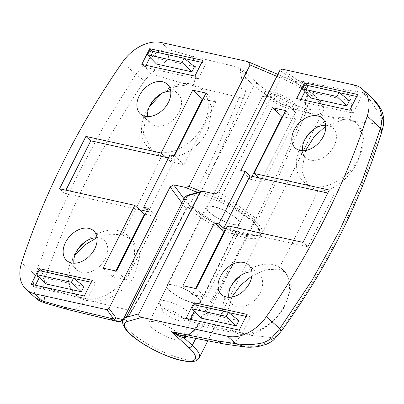 <?xml version="1.0" encoding="UTF-8"?>
<svg xmlns="http://www.w3.org/2000/svg" width="404" height="404" viewBox="0 0 404 404"><rect width="100%" height="100%" fill="white"/><g stroke="black" fill="none" stroke-linecap="round" stroke-linejoin="round"><path stroke-width="0.3" stroke-dasharray="2.02 1.52" d="M228.805 297.324A20.064 13.973 -47.8 0 0 232.209 304.283A20.064 13.973 -47.8 0 0 260.297 292.647A20.064 13.973 -47.8 0 0 259.176 274.574A20.064 13.973 -47.8 0 0 251.919 271.862M231.401 285.603A39.516 27.523 -47.8 0 0 229.846 287.921A39.516 27.523 -47.8 0 0 227.26 292.476A39.516 27.523 -47.8 0 0 229.472 328.073A39.516 27.523 -47.8 0 0 284.8 305.146A39.516 27.523 -47.8 0 0 282.588 269.554A39.516 27.523 -47.8 0 0 242.663 273.801A39.516 27.523 -47.8 0 0 240.501 275.579M281.522 330.871L280.386 330.654L274.134 337.86L245.996 334.81L241.461 334.628L236.123 333.093L198.167 325.457A1267.565 844.875 102.4 0 0 237.799 255.076L254.661 222.478L258.02 219.357C275.452 184.502 291.41 148.722 305.904 112.014L343.511 119.574L325.73 126.149M245.996 334.81C259.691 334.361 276.725 320.872 285.204 305.515L291.314 286.613L286.386 272.998L278.523 269.165L265.812 269.715L251.874 275.942M232.022 296.799L226.351 316.069L232.022 330.391L236.123 333.093M302.535 150.727A20.064 13.973 -47.8 0 0 305.939 157.686A20.064 13.973 -47.8 0 0 334.027 146.051A20.064 13.973 -47.8 0 0 332.906 127.977A20.064 13.973 -47.8 0 0 325.649 125.26M305.136 139.001A39.516 27.523 -47.8 0 0 303.576 141.324A39.516 27.523 -47.8 0 0 300.99 145.879A39.516 27.523 -47.8 0 0 303.202 181.477A39.516 27.523 -47.8 0 0 358.53 158.55A39.516 27.523 -47.8 0 0 356.318 122.952A39.516 27.523 -47.8 0 0 316.393 127.204A39.516 27.523 -47.8 0 0 314.231 128.982M305.752 150.202L301.672 170.892L308.383 186.178L318.034 190.607C332.361 193.051 350.919 177.583 358.934 158.918L363.449 138.592L357.479 124.008L353.379 121.301L381.472 124.447L379.977 132.638C358.898 202.581 325.7 268.584 280.386 330.654M236.471 218.418A18.241 4.848 -153.3 0 0 219.145 208.419A18.241 4.848 -153.3 0 0 206.898 207.297A18.241 4.848 -153.3 0 0 209.913 212.57A18.241 4.848 -153.3 0 0 227.24 222.569A18.241 4.848 -153.3 0 0 239.486 223.69A18.241 4.848 -153.3 0 0 236.471 218.418A18.241 4.848 26.7 0 1 239.486 223.69A18.241 4.848 26.7 0 1 227.24 222.569A18.241 4.848 26.7 0 1 209.913 212.57A18.241 4.848 26.7 0 1 206.898 207.297A18.241 4.848 26.7 0 1 219.145 208.419A18.241 4.848 26.7 0 1 236.471 218.418M178.538 333.603A18.241 4.848 -153.3 0 0 161.211 323.604A18.241 4.848 -153.3 0 0 148.965 322.483A18.241 4.848 -153.3 0 0 151.98 327.755A18.241 4.848 -153.3 0 0 169.306 337.749A18.241 4.848 -153.3 0 0 181.553 338.87A18.241 4.848 -153.3 0 0 178.538 333.603M228.826 312.595L197.223 305.631L194.334 311.373M190.329 319.342L189.319 321.342L242.435 333.037L250.334 317.332L246.097 316.398M238.85 320.614L203.439 312.817L200.808 318.054M300.924 99.445L299.919 101.444L353.03 113.14L360.929 97.435L356.697 96.5M339.426 92.698L307.818 85.739L304.934 91.476M349.445 100.717L314.039 92.92L311.403 98.157M371.912 97.748L362.009 92.263L344.395 89.733L297.874 80.416A1.823 0.884 -54.5 0 0 296.071 81.951C300.834 85.486 303.864 90.466 305.166 96.884C306.065 101.833 305.626 106.621 303.848 111.252C289.38 147.909 273.442 183.638 256.035 218.443L253.778 220.276L252.616 220.7L253.131 222.286A40.733 10.832 26.7 0 1 244.637 235.093A40.733 10.832 26.7 0 1 193.536 208.964A40.733 10.832 26.7 0 1 189.617 195.213L203.358 191.36M184.386 197.945A42.556 11.317 -153.3 0 0 191.42 210.242A42.556 11.317 -153.3 0 0 231.846 233.568A42.556 11.317 -153.3 0 0 260.418 236.183A42.556 11.317 -153.3 0 0 253.682 224.159L237.163 256.136A1270.605 846.9 -77.6 0 1 197.435 326.69L187.087 336.784M303.848 111.252A1.823 0.394 21.5 0 0 305.904 112.014C307.828 107.045 308.333 101.874 307.424 96.505C306.091 89.582 302.909 84.219 297.874 80.416L282.032 69.114M343.511 119.574L349.415 119.988L353.379 121.301M379.977 132.638L381.957 131.128M274.473 339.042L274.134 337.86L261.989 345.087L245.738 347.041M179.831 335.209L186.269 335.401C190.885 334.189 194.849 330.876 198.167 325.457A3.04 1.01 30.8 0 0 197.036 325.619L236.694 255.197A3.04 0.874 28 0 1 237.799 255.076M353.949 84.951L362.009 92.263C374.559 102.596 374.074 107.777 377.604 110.938C380.75 114.342 382.038 118.842 381.472 124.447L383.795 121.099M353.03 113.14L349.798 110.206M299.919 101.444L296.688 98.51M307.818 85.739L307.474 85.421M360.929 97.435L357.702 94.501M189.319 321.342L186.093 318.408M197.223 305.631L196.874 305.318M250.334 317.332L247.102 314.398M242.435 333.037L239.203 330.103M304.535 84.774L314.039 92.92M193.935 304.672L203.439 312.817M252 176.326L250.495 179.326L263.772 182.249L295.369 119.422L282.664 116.625M295.369 119.422L285.679 110.625M263.772 182.249L258.924 177.851M250.495 179.326L240.799 170.528M195.576 288.512L192.562 294.511L205.838 297.435L237.441 234.608L227.745 225.811M205.838 297.435L196.147 288.638M192.562 294.511L182.871 285.714M226.24 228.81L307.833 246.778L302.99 242.38M237.441 234.608L224.73 231.805M307.833 246.778L334.169 194.42L327.816 193.021M334.169 194.42L329.321 190.021M253.131 222.286A1.823 1.288 -47.4 0 1 253.576 222.513A1.823 1.288 -47.4 0 1 253.682 224.159L253.358 223.17L254.661 222.478A1.823 0.752 68.3 0 0 253.778 220.276M195.693 338.587L237.163 256.136A3.04 0.874 28 0 1 236.694 255.197L253.358 223.17A1.823 1.707 68.9 0 0 252.616 220.7L215.155 193.96M184.477 336.224A3.04 2.156 76.4 0 1 185.547 335.406L185.547 335.406A3.04 2.156 76.4 0 1 186.269 335.401M200.899 191.506L219.887 199.561A42.556 11.317 26.7 0 1 254.964 220.746A42.556 11.317 26.7 0 1 261.999 233.042A42.556 11.317 26.7 0 1 233.674 230.522A42.556 11.317 26.7 0 1 193.304 207.373L209.216 174.851A1270.605 846.9 102.4 0 0 243.117 99.01C245.935 92.082 246.844 85.133 245.844 78.149L243.935 73.821L240.239 67.726L190.915 55.934L169.382 49.843C154.02 48.586 153.353 58.307 143.713 65.382L135.815 74.285L105.267 123.649L78.189 173.634L54.772 224.043L34.966 274.801L33.204 285.108L35.456 297.829M147.627 116.61A20.064 13.973 -47.8 0 0 151.025 123.573A20.064 13.973 -47.8 0 0 179.118 111.933A20.064 13.973 -47.8 0 0 177.992 93.859A20.064 13.973 -47.8 0 0 170.735 91.147M150.222 104.888A39.516 27.523 -47.8 0 0 148.667 107.206A39.516 27.523 -47.8 0 0 146.081 111.762A39.516 27.523 -47.8 0 0 148.288 147.359A39.516 27.523 -47.8 0 0 203.616 124.437A39.516 27.523 -47.8 0 0 201.409 88.84A39.516 27.523 -47.8 0 0 161.479 93.092A39.516 27.523 -47.8 0 0 159.322 94.864M122.488 62.191L135.815 74.285L144.45 80.77L150.783 73.644L187.926 84.865L193.006 85.542L199.106 87.769L239.173 97.319A1267.565 844.875 -77.6 0 1 205.353 172.978L189.138 206.161L185.769 209.272C168.231 244.031 150.121 277.861 131.436 310.762L91.718 301.288C107.201 302.394 126.23 290.759 134.648 275.356L139.865 255.697L132.86 240.143L122.109 234.714L109.938 234.209L96.899 237.739M187.926 84.865L174.563 86.769L161.504 93.556M149.293 106.808L146.485 112.13L143.304 133.694L152.086 150.808L161.62 156.156C177.704 161.499 200.313 148.046 208.383 128.76L212.009 107.636L203.959 91.158L199.106 87.769M73.892 263.206A20.064 13.973 -47.8 0 0 77.295 270.17A20.064 13.973 -47.8 0 0 105.383 258.53A20.064 13.973 -47.8 0 0 104.262 240.456A20.064 13.973 -47.8 0 0 97.005 237.744M76.492 251.485A39.516 27.523 -47.8 0 0 74.932 253.808A39.516 27.523 -47.8 0 0 72.346 258.363A39.516 27.523 -47.8 0 0 74.558 293.955A39.516 27.523 -47.8 0 0 129.886 271.034A39.516 27.523 -47.8 0 0 127.674 235.436A39.516 27.523 -47.8 0 0 87.749 239.688A39.516 27.523 -47.8 0 0 85.587 241.461M74.765 255.51L72.75 258.727L67.973 278.81L70.402 287.845L75.72 295.011L80.542 298.374L43.45 287.057L44.859 278.785C68.483 211.156 101.677 145.152 144.45 80.77M267.847 97.384A18.241 4.848 26.7 0 1 264.827 92.112A18.241 4.848 26.7 0 1 277.073 93.233A18.241 4.848 26.7 0 1 294.4 103.232A18.241 4.848 26.7 0 1 297.415 108.504A18.241 4.848 26.7 0 1 285.168 107.383A18.241 4.848 26.7 0 1 267.847 97.384M146.011 65.327L145.006 67.327L198.122 79.022L206.02 63.317L201.783 62.383M184.512 58.58L152.909 51.621L150.02 57.358M194.536 66.604L159.126 58.807L156.494 64.039M35.416 285.224L34.411 287.224L87.522 298.92L95.425 283.214L91.188 282.28M73.917 278.477L42.309 271.518L39.425 277.255M83.936 286.502L48.53 278.704L45.894 283.936M123.159 319.685L124.533 318.958C127.215 317.256 129.734 314.357 132.093 310.257C150.753 277.407 168.842 243.622 186.35 208.913L188.38 206.878L190.057 206.924L193.829 209.222A40.733 10.832 -153.3 0 0 245.031 235.184A40.733 10.832 -153.3 0 0 252.848 222.023A40.733 10.832 -153.3 0 0 219.276 201.742L197.425 192.481M185.769 209.272A1.823 0.49 -153.2 0 0 186.436 209.211C168.912 243.945 150.813 277.755 132.138 310.636A1.823 0.641 -150.4 0 1 131.436 310.762C128.891 315.171 126.139 318.301 123.164 320.145L117.382 321.453M91.718 301.288L85.052 300.182L80.542 298.374M44.859 278.785C40.789 278.174 37.491 276.846 34.966 274.801L21.639 262.701M143.713 65.382L150.783 73.644L168.16 59.393L169.382 49.843L161.327 42.531M246.95 61.388L282.588 76.502A39.516 10.509 26.7 0 1 315.16 96.172A39.516 10.509 26.7 0 1 307.388 108.898A39.516 10.509 26.7 0 1 257.621 83.502L240.239 67.726L241.597 78.775C242.481 84.981 241.678 91.163 239.173 97.319A3.04 0.596 -157.3 0 1 243.117 99.01M44.647 302.924L44.536 297.576L43.45 287.057C39.173 287.598 35.759 286.951 33.204 285.108M42.309 271.518L41.965 271.205M95.425 283.214L92.193 280.28M87.522 298.92L84.295 295.991M34.411 287.224L31.179 284.29M206.02 63.317L202.788 60.383M198.122 79.022L194.89 76.093M145.006 67.327L141.779 64.393M152.909 51.621L152.561 51.308M39.026 270.554L48.53 278.704M149.621 50.662L159.126 58.807M115.908 270.968L112.893 276.962L126.169 279.886L116.478 271.094M112.893 276.962L103.202 268.165M146.571 211.262L148.5 211.686L147.026 210.353M126.169 279.886L157.772 217.059L145.061 214.261M157.772 217.059L148.081 208.262M173.841 155.782L170.826 161.782L165.978 157.383M170.826 161.782L184.103 164.706L215.701 101.879L202.995 99.076M215.701 101.879L206.01 93.082M184.103 164.706L174.412 155.909M148.5 211.686L174.831 159.333L168.478 157.934M174.831 159.333L169.983 154.934M65.913 190.168L64.403 193.168L139.648 209.737M64.403 193.168L59.56 188.769M193.829 209.222A1.823 1.252 -48.2 0 1 193.4 209.009A1.823 1.252 -48.2 0 1 193.304 207.373L190.946 205.934L189.138 206.161A1.823 0.752 -111.6 0 1 188.84 206.979L188.84 206.979A1.823 0.752 -111.6 0 1 188.38 206.878M257.621 83.502A3.04 2.116 -47.8 0 0 254.091 85.633L245.844 78.149A3.04 1.136 171.3 0 1 241.597 78.775M190.946 205.934A1.823 0.338 -66.3 0 1 190.112 207.02L190.112 207.02A1.823 0.338 -66.3 0 1 190.057 206.924L183.992 198.718M174.841 314.671A18.241 4.848 26.7 0 1 159.529 303.05A18.241 4.848 26.7 0 1 159.499 301.541A18.241 4.848 26.7 0 1 176.745 304.803A18.241 4.848 26.7 0 1 192.087 317.928A18.241 4.848 26.7 0 1 190.855 318.806A18.241 4.848 26.7 0 1 174.841 314.671M184.648 289.092A18.241 4.848 -153.3 0 0 167.397 285.835A18.241 4.848 -153.3 0 0 182.739 298.96A18.241 4.848 -153.3 0 0 199.985 302.222A18.241 4.848 -153.3 0 0 184.648 289.092M173.796 311.681A12.16 3.232 -153.3 0 0 162.317 310.514A12.16 3.232 -153.3 0 0 172.523 318.261A12.16 3.232 -153.3 0 0 183.199 321.018A12.16 3.232 -153.3 0 0 173.796 311.681M224.18 210.393A18.847 5.01 -153.3 0 0 206.353 207.025A18.847 5.01 -153.3 0 0 222.205 220.589A18.847 5.01 -153.3 0 0 240.026 223.962A18.847 5.01 -153.3 0 0 224.18 210.393M184.678 288.931A18.847 5.01 -153.3 0 0 166.857 285.557A18.847 5.01 -153.3 0 0 182.709 299.127A18.847 5.01 -153.3 0 0 200.53 302.495A18.847 5.01 -153.3 0 0 184.678 288.931M280.487 103.601A12.16 3.232 26.7 0 1 271.084 94.263A12.16 3.232 26.7 0 1 281.76 97.021A12.16 3.232 26.7 0 1 291.966 104.762A12.16 3.232 26.7 0 1 280.487 103.601M279.442 100.611A18.241 4.848 -153.3 0 0 263.428 96.47A18.241 4.848 -153.3 0 0 262.196 97.349A18.241 4.848 -153.3 0 0 277.538 110.479A18.241 4.848 -153.3 0 0 294.784 113.741A18.241 4.848 -153.3 0 0 294.753 112.226A18.241 4.848 -153.3 0 0 279.442 100.611M224.144 210.56A18.241 4.848 -153.3 0 0 206.898 207.297A18.241 4.848 -153.3 0 0 222.235 220.427A18.241 4.848 -153.3 0 0 239.486 223.69A18.241 4.848 -153.3 0 0 224.144 210.56M199.329 357.651A42.556 11.317 26.7 0 1 170.756 355.035A42.556 11.317 26.7 0 1 130.33 331.709A42.556 11.317 26.7 0 1 123.291 319.407M279.866 70.382L296.071 81.951M258.02 219.357A1.823 0.485 26.6 0 1 256.035 218.443L218.771 191.849M318.034 190.607A1264.949 843.128 -77.6 0 1 278.523 269.165M301.318 81.179A24.316 16.21 -77.6 0 1 307.424 96.505A1.823 0.263 -10.6 0 0 305.166 96.884M344.395 89.733A24.316 17.564 -80 0 1 349.415 119.988M241.461 334.628A24.316 17.564 -80 0 1 224.326 344.051M179.8 335.199L181.103 335.446A3.04 1.56 -81.4 0 1 181.184 335.461A24.316 16.21 -77.6 0 1 180.224 335.295M197.435 326.69A3.04 1.01 30.8 0 1 197.036 325.619L193.572 330.29C190.93 332.846 190.37 333.689 185.547 335.406L181.103 335.446M188.34 195.031A1.823 1.687 -105.7 0 1 189.617 195.213M205.353 172.978A3.04 0.742 -154.6 0 1 209.216 174.851L254.091 85.633A42.556 11.317 -153.3 0 0 294.516 108.964A42.556 11.317 -153.3 0 0 323.094 111.575A42.556 11.317 -153.3 0 0 316.054 99.278A42.556 11.317 -153.3 0 0 280.982 78.093L276.861 76.346M219.276 201.742A1.823 0.419 113 0 1 219.887 199.561L280.982 78.093A3.04 0.697 113 0 1 282.462 76.321A3.04 0.697 113 0 1 282.588 76.502M277.856 74.366L282.462 76.321C296.152 82.259 307.293 89.001 315.888 96.541C319.589 99.849 322.018 102.975 323.175 105.914L323.725 109.065L323.094 111.575L261.999 233.042L260.216 235.002L257.873 236.007L251.051 236.305L242.461 234.679L231.679 231.164L218.448 225.306L203.252 216.524L193.4 209.009L190.112 207.02L188.84 206.979L186.436 209.211A1.823 0.49 -153.2 0 0 186.35 208.913L181.896 202.889M122.109 234.714A1264.949 843.128 102.4 0 0 161.62 156.156M115.605 321.064A24.316 16.21 102.4 0 0 123.164 320.145A1.823 1.429 -122 0 0 123.957 319.983A1.823 1.429 -122 0 0 124.533 318.958M68.938 309.838A24.316 14.741 104.6 0 0 85.052 300.182M193.006 85.542A24.316 14.741 104.6 0 0 190.915 55.934M243.935 73.821A3.04 2.121 -6.2 0 1 241.087 73.644A24.316 16.21 102.4 0 0 236.699 66.948M122.846 320.604L123.957 319.983C126.74 318.301 129.467 315.186 132.138 310.636A1.823 0.641 -150.4 0 0 132.093 310.257M253.202 223.301L253.247 222.16L253.576 222.513C261.095 229.765 260.934 232.83 260.928 233.603L260.418 236.183L207.712 340.986M221.549 294.607L232.209 304.283M229.472 328.073L232.022 330.391M295.279 148.01L305.939 157.686M303.202 181.477L308.383 186.178M262.196 97.349L148.965 322.483M294.784 113.741L181.553 338.87M356.318 122.952L357.479 124.008M306.126 137.304L303.576 141.324M312.635 130.133L316.393 127.204M322.246 118.301L332.906 127.977M282.588 269.554L286.386 272.998M232.396 283.901L229.846 287.921M238.905 276.735L242.663 273.801M248.516 264.898L259.176 274.574M167.332 84.183L177.992 93.859M151.217 103.187L148.667 107.206M157.722 96.021L161.479 93.092M201.409 88.84L203.959 91.158M93.602 230.78L104.262 240.456M77.487 249.783L74.932 253.808M83.992 242.617L87.749 239.688M127.674 235.436L132.86 240.143M206.898 207.297L264.827 92.112M239.486 223.69L297.415 108.504M74.558 293.955L75.72 295.011M66.635 260.494L77.295 270.17M148.288 147.359L152.086 150.808M140.365 113.893L151.025 123.573M167.397 285.835L159.499 301.541M162.317 310.514L159.529 303.05M166.857 285.557L206.353 207.025M271.084 94.263L263.428 96.47M291.966 104.762L294.753 112.226M200.53 302.495L240.026 223.962M183.199 321.018L190.855 318.806M199.985 302.222L192.087 317.928"/><path stroke-width="0.61" d="M187.087 336.784L184.047 337.87L179.669 336.487L171.382 331.709L217.998 341.042L235.613 343.577C243.809 344.905 250.667 345.016 256.187 343.915C262.257 343.582 267.493 341.506 271.907 337.678L279.725 328.704L311.792 280.724L339.325 231.149L362.292 180.33L380.568 128.189L382.416 117.953L379.467 107.434L371.912 97.748L362.666 89.355A36.476 25.401 132.2 0 1 367.241 116.089L380.568 128.189L381.952 131.143C383.739 124.2 383.234 126.371 383.8 121.054L382.416 117.953M362.666 89.355A36.476 25.401 132.2 0 0 353.949 84.951L282.032 69.114L279.866 70.382L218.771 191.849L215.155 193.96L203.358 191.36L201.268 191.4L199.914 192.344L138.825 313.812C138.309 315.453 139.345 316.65 141.93 317.408L227.553 336.264A36.476 25.401 -47.8 0 0 266.393 316.605A607.944 423.392 -47.8 0 0 325.008 218.15A607.944 423.392 -47.8 0 0 367.241 116.089M220.422 276.538A20.064 13.973 -47.8 0 0 221.549 294.607A20.064 13.973 -47.8 0 0 249.637 282.972A20.064 13.973 -47.8 0 0 248.516 264.898A20.064 13.973 -47.8 0 0 220.422 276.538M251.919 271.862A20.064 13.973 -47.8 0 0 238.905 276.735A20.064 13.973 -47.8 0 0 232.396 283.901A20.064 13.973 -47.8 0 0 231.083 286.214A20.064 13.973 -47.8 0 0 228.805 297.324M294.157 129.942A20.064 13.973 -47.8 0 0 295.279 148.01A20.064 13.973 -47.8 0 0 323.367 136.37A20.064 13.973 -47.8 0 0 322.246 118.301A20.064 13.973 -47.8 0 0 294.157 129.942M325.649 125.26A20.064 13.973 -47.8 0 0 312.635 130.133A20.064 13.973 -47.8 0 0 306.126 137.304A20.064 13.973 -47.8 0 0 304.818 139.617A20.064 13.973 -47.8 0 0 302.535 150.727M194.334 311.373L190.329 319.342M246.097 316.398L228.826 312.595M200.808 318.054L236.214 325.851L238.85 320.614L228.417 312.267L193.935 304.672L191.855 308.813L200.808 318.054M356.697 96.5L339.426 92.698M304.934 91.476L300.924 99.445M346.814 105.954L349.445 100.717L339.012 92.37L304.535 84.774L302.45 88.915L336.931 96.511L346.814 105.954L311.403 98.157L302.45 88.915M329.321 190.021L254.081 173.452L285.679 110.625L272.402 107.701L240.799 170.528L245.228 171.503L218.897 223.861L214.468 222.887L182.871 285.714L196.147 288.638L227.745 225.811L302.99 242.38L329.321 190.021M193.991 302.702L186.093 318.408L239.203 330.103L247.102 314.398L193.991 302.702L196.874 305.318M296.688 98.51L349.798 110.206L357.702 94.501L304.586 82.805L296.688 98.51M325.73 126.149L314.206 136.653L305.752 150.202M251.874 275.942L240.653 285.229L232.022 296.799M266.393 316.605L279.725 328.704L281.522 330.866C327.164 267.958 360.641 201.384 381.952 131.143M271.907 337.678L274.473 339.042C273.291 340.582 270.574 342.339 266.322 344.304L258.636 346.45C253.167 347.243 248.869 347.44 245.738 347.041L235.613 343.577L227.553 336.264M141.93 317.408L127.422 321.473A39.516 10.509 -153.3 0 0 131.224 334.81A39.516 10.509 -153.3 0 0 180.992 360.206A39.516 10.509 -153.3 0 0 188.764 347.485L171.382 331.709L180.224 335.295A24.316 16.21 -77.6 0 1 174.922 332.487M383.795 121.099L383.77 118.412C382.785 113.277 381.735 110.05 380.619 108.737C379.932 106.924 374.594 99.818 371.912 97.748M314.231 128.982A39.516 27.523 -47.8 0 0 305.136 139.001M240.501 275.579A39.516 27.523 -47.8 0 0 231.401 285.603M307.474 85.421L304.586 82.805M336.931 96.511L339.012 92.37M191.855 308.813L226.336 316.403L236.214 325.851M226.336 316.403L228.417 312.267M282.664 116.625L282.093 116.498L272.402 107.701M327.816 193.021L258.924 177.851L254.081 173.452M258.924 177.851L250.071 175.902L245.228 171.503M282.093 116.498L252 176.326M224.73 231.805L224.159 231.684L195.576 288.512M224.159 231.684L214.468 222.887M250.071 175.902L223.74 228.26L226.24 228.81M223.74 228.26L218.897 223.861M188.764 347.485A3.04 2.116 -47.8 0 0 192.294 345.354L184.047 337.87A3.04 2.156 76.4 0 1 184.477 336.224M197.425 192.481L185.522 187.431L188.966 186.446L250.056 64.978L248.107 61.751L246.95 61.388L161.327 42.531A36.476 25.401 -47.8 0 0 122.488 62.191A607.944 423.392 -47.8 0 0 63.872 160.641A607.944 423.392 -47.8 0 0 21.639 262.701A36.476 25.401 132.2 0 0 26.215 289.436A36.476 25.401 132.2 0 0 34.931 293.839L106.848 309.681L109.014 308.414L170.109 186.946L173.725 184.835L183.992 198.718M168.458 102.257A20.064 13.973 -47.8 0 0 167.332 84.183A20.064 13.973 -47.8 0 0 139.244 95.824A20.064 13.973 -47.8 0 0 140.365 113.893A20.064 13.973 -47.8 0 0 168.458 102.257M170.735 91.147A20.064 13.973 -47.8 0 0 157.722 96.021A20.064 13.973 -47.8 0 0 151.217 103.187A20.064 13.973 -47.8 0 0 149.904 105.5A20.064 13.973 -47.8 0 0 147.627 116.61M159.322 94.864A39.516 27.523 -47.8 0 0 150.222 104.888M161.504 93.556L149.293 106.808M94.723 248.854A20.064 13.973 -47.8 0 0 93.602 230.78A20.064 13.973 -47.8 0 0 65.514 242.42A20.064 13.973 -47.8 0 0 66.635 260.494A20.064 13.973 -47.8 0 0 94.723 248.854M97.005 237.744A20.064 13.973 -47.8 0 0 83.992 242.617A20.064 13.973 -47.8 0 0 77.487 249.783A20.064 13.973 -47.8 0 0 76.174 252.096A20.064 13.973 -47.8 0 0 73.892 263.206M85.587 241.461A39.516 27.523 -47.8 0 0 76.492 251.485M96.899 237.739L84.527 245.107L74.765 255.51M201.783 62.383L184.512 58.58M150.02 57.358L146.011 65.327M191.9 71.841L194.536 66.604L184.103 58.252L149.621 50.662L147.541 54.798L156.494 64.039L191.9 71.841L182.022 62.393L184.103 58.252M91.188 282.28L73.917 278.477M39.425 277.255L35.416 285.224M81.305 291.733L83.936 286.502L73.508 278.149L39.026 270.554L36.946 274.695L45.894 283.936L81.305 291.733L71.427 282.29L73.508 278.149M34.931 293.839L44.642 302.924C40.673 301.414 38.269 300.243 37.426 299.409L35.461 297.829L42.986 301.152L64.519 307.242L113.751 319.014A1.823 1.555 -36.5 0 0 116.084 317.968L123.159 319.685M185.522 187.431L173.725 184.835M59.56 188.769L134.8 205.338L103.202 268.165L116.478 271.094L148.081 208.262L143.652 207.287L169.983 154.934L174.412 155.909L206.01 93.082L192.733 90.158L161.135 152.985L85.89 136.411L59.56 188.769M194.89 76.093L202.788 60.383L149.677 48.687L141.779 64.393L194.89 76.093M92.193 280.28L39.082 268.584L31.179 284.29L84.295 295.991L92.193 280.28M122.846 320.604L120.745 321.382L117.377 321.453L113.751 319.014L106.848 309.681M41.965 271.205L39.082 268.584M152.561 51.308L149.677 48.687M36.946 274.695L71.427 282.29M147.541 54.798L182.022 62.393M145.061 214.261L144.491 214.135L115.908 270.968M144.491 214.135L134.8 205.338M147.026 210.353L143.652 207.287M139.648 209.737L146.571 211.262M168.478 157.934L165.978 157.383L161.135 152.985M202.995 99.076L202.424 98.955L173.841 155.782M202.424 98.955L192.733 90.158M165.978 157.383L90.738 140.809L85.89 136.411M90.738 140.809L65.913 190.168M195.693 338.587L192.294 345.354A42.556 11.317 26.7 0 1 199.329 357.651L207.712 340.986M199.914 192.344L187.325 195.874A42.556 11.317 -153.3 0 0 184.386 197.945L186.168 195.98L188.34 195.031L201.268 191.4M199.329 357.651C197.627 360.1 195.758 363.519 180.573 360.312C164.867 356.737 141.567 344.713 130.497 334.446C123.599 328.609 121.104 321.448 123.291 319.407A42.556 11.317 26.7 0 1 126.235 317.342L138.825 313.812M188.34 195.031A1.823 1.687 -105.7 0 0 187.325 195.874L126.235 317.342A3.04 2.813 -105.7 0 0 127.422 321.473M245.688 347.036L224.326 344.051A24.316 17.564 -80 0 1 217.998 341.042M181.002 335.436A3.04 1.56 -81.4 0 0 179.669 336.487M109.014 308.414L116.084 317.968M181.896 202.889L170.109 186.946M188.966 186.446L200.899 191.506M276.861 76.346L250.056 64.978M110.302 318.256A24.316 16.21 102.4 0 0 115.605 321.064L68.938 309.838L44.647 302.924M64.519 307.242A24.316 14.741 104.6 0 0 68.938 309.838M123.291 319.407L184.386 197.945M180.224 335.295L224.326 344.051M281.522 330.871L274.473 339.042M117.382 321.453L115.605 321.064M248.107 61.751L277.856 74.366M35.456 297.829L26.215 289.436"/></g></svg>
